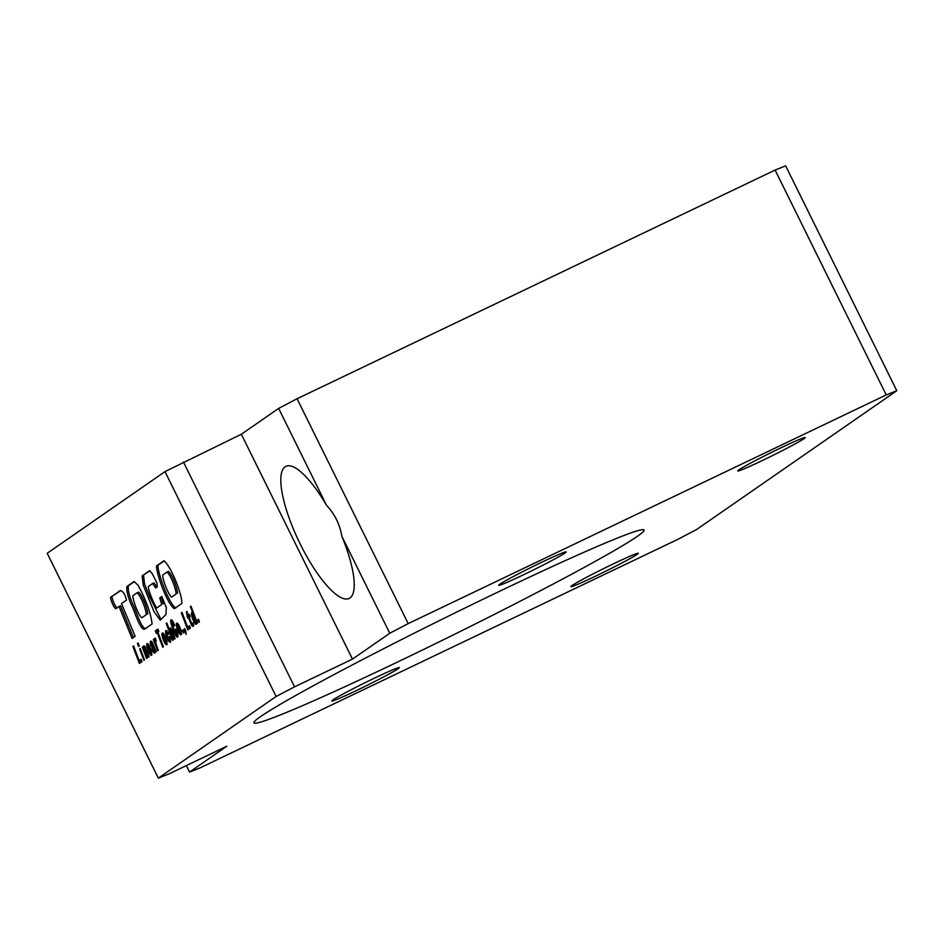 <?xml version="1.0" encoding="UTF-8"?>
<svg xmlns="http://www.w3.org/2000/svg" width="944" height="944" viewBox="0 0 944 944"><rect width="100%" height="100%" fill="white"/><g stroke="black" fill="none" stroke-linecap="round" stroke-linejoin="round"><path stroke-width="1.42" d="M500.049 591.062A217.592 9.487 -26.3 0 1 644.079 530.032A217.592 9.487 -26.3 0 1 397.967 661.827A217.592 9.487 -26.3 0 1 253.936 722.856A217.592 9.487 -26.3 0 1 500.049 591.062M326.518 505.264A73.231 20.65 -115.6 0 0 285.926 466.336A73.231 20.65 -115.6 0 0 285.112 466.808A73.231 20.65 -115.6 0 0 299.614 542.812A73.231 20.65 -115.6 0 0 349.127 598.461A73.231 20.65 -115.6 0 0 349.941 597.977A73.231 20.65 -115.6 0 0 341.905 536.393C339.84 524.416 334.707 514.032 326.518 505.264L278.645 408.398L241.345 434.252L164.988 471.622L276.12 696.483L158.332 778.139L168.893 773.938L226.843 746.22L189.543 772.074L200.104 767.861L678.146 539.189L696.554 529.537L896.8 390.722L886.239 394.934L408.197 623.606L389.778 633.259L352.478 659.113L294.54 686.831L183.407 461.97M374.414 678.158A37.666 1.64 -26.3 0 1 399.336 667.597A37.666 1.64 -26.3 0 1 356.738 690.406A37.666 1.64 -26.3 0 1 331.816 700.967A37.666 1.64 -26.3 0 1 374.414 678.158M613.435 563.816A37.666 1.64 -26.3 0 1 638.356 553.255A37.666 1.64 -26.3 0 1 595.758 576.064A37.666 1.64 -26.3 0 1 570.837 586.625A37.666 1.64 -26.3 0 1 613.435 563.816M541.278 562.482A37.666 1.64 -26.3 0 1 566.211 551.921A37.666 1.64 -26.3 0 1 523.613 574.731A37.666 1.64 -26.3 0 1 498.68 585.292A37.666 1.64 -26.3 0 1 541.278 562.482M780.299 448.14A37.666 1.64 -26.3 0 1 805.232 437.579A37.666 1.64 -26.3 0 1 762.634 460.389A37.666 1.64 -26.3 0 1 737.701 470.95A37.666 1.64 -26.3 0 1 780.299 448.14M139.157 660.611L133.588 645.979L132.903 646.451L139.358 663.467L141.978 661.65L141.093 659.278L139.157 660.611L141.187 659.526M144.526 659.88L140.231 648.575L139.606 649.012L143.913 660.304L144.526 659.88M139.264 646.026L138.084 642.994L137.458 643.419L138.638 646.463L139.264 646.026M143.405 647.442L143.665 648.681L142.898 646.723L142.296 647.147L146.58 658.452L147.205 658.015L144.397 648.032L148.444 657.166L149.081 656.729L144.857 646.475L143.759 645.897L143.405 647.442L144.857 646.758L145.057 647.726M144.975 648.41L145.73 648.08L144.975 648.41M146.698 645.838L149.246 653.295L151.559 655.278L151.134 650.097L150.521 653.071L148.704 650.18L150.615 648.858L149.093 645.318L147.075 643.596L146.698 645.838L148.208 645.602M150.179 642.687L150.934 645.885L151.524 643.36L152.539 644.504L152.055 649.024L154.202 653.047L154.899 652.918L154.993 650.912L155.642 652.174L156.303 651.714L151.866 641.625L150.615 641.141L150.179 642.687L151.63 641.991L151.831 643.218M154.592 639.395L155.017 641.814L153.955 639.064L153.341 639.489L157.636 650.794L158.262 650.357L155.654 642.652L156.185 640.634L155.17 637.979L154.592 639.395L155.536 638.935L154.58 639.359M158.828 631.453L157.931 629.105L155.335 630.899L156.244 633.259L157.188 632.598L162.757 647.242L163.442 646.77L157.86 632.126L158.828 631.453M161.979 635.241L164.527 642.699L166.828 644.681L166.427 639.501L165.802 642.486L163.985 639.584L165.908 638.25L164.374 634.722L162.356 632.999L161.979 635.241L163.489 635.005M165.554 632.763L168.115 640.244L170.368 642.227L169.743 636.339L169.082 636.787L169.413 640.008L166.864 635.111L166.781 632.787L168.103 634.486L168.787 634.014L167.973 632.232L165.908 630.545L165.554 632.763L167.088 632.633M170.368 631.548L170.439 629.978L171.017 630.356L174.487 639.112L175.124 638.663L172.127 630.828L170.357 627.854L169.542 628.185L169.708 630.627L166.781 622.969L166.168 623.394L172.622 640.398L173.259 639.961L170.368 631.548M171.773 629.99L171.017 630.356L171.784 630.026M170.675 621.577L173.849 631.973L177.13 637.212L178.003 636.032L177.33 632.386L176.162 628.999L175.466 629.483L176.74 634.828L175.195 632.881L171.761 622.698L172.056 622.084L172.787 622.863L174.144 625.943L174.793 625.494L172.233 620.361L171.017 619.76L170.675 621.577L172.127 620.881L172.268 621.954M171.843 622.379L170.852 622.863L171.832 622.415M176.351 625.424L178.853 632.74L181.142 634.769L181.177 630.852L178.982 625.199L177.177 623.028L176.375 623.524L176.351 625.424L177.861 625.176M198.488 619.264L199.444 621.813L198.747 622.297L197.78 619.748L198.488 619.264M144.597 629.164C140.951 630.474 136.007 616.054 132.986 608.514C128.301 598.555 126.272 591.215 126.897 586.484L134.024 581.539L138.06 585.186C146.143 600.219 150.816 613.14 152.09 623.972L144.597 629.164M164.988 471.622L47.2 553.278L158.332 778.139M120.336 590.519L110.448 597.446C111.51 602.331 113.233 606.107 115.628 608.786L119.086 606.485L132.018 638.415L135.122 636.268L121.493 603.57L126.461 600.16C125.269 594.578 123.227 591.369 120.336 590.519M161.825 596.514L166.321 607.558L165.991 614.485L160.268 620.161L153.99 611.606L148.55 598.354L143.264 585.162L142.143 575.864L149.589 570.707L152.397 573.893L157.011 583.203L157.235 586.743L155.595 587.888L152.586 583.557L148.361 586.484C148.09 590.26 153.483 602.921 156.669 608.019L161.731 604.514L159.76 597.941L161.825 596.514M174.333 608.703C167.43 604.396 156.043 573.48 156.551 565.893L163.949 560.771C171.572 566.955 182.416 595.263 181.85 603.499L174.333 608.703M190.358 606.626L193.06 613.694L192.246 612.55L191.479 612.821L192.151 617.647L194.122 622.379L196.199 624.326L196.281 622.167L196.836 623.618L197.461 623.193L190.983 606.19L190.358 606.626L191.018 606.308M191.337 624.751L192.623 626.403L193.732 625.306L192.824 622.946L191.844 623.996L189.189 617.246L190.157 616.574L189.366 614.509L188.399 615.181L186.971 611.441L186.346 611.889L187.762 618.237L188.564 617.695L191.337 624.751L192.788 624.055L193.709 625.365M187.585 627.04L182.015 612.408L181.331 612.88L187.797 629.884L190.405 628.079L189.52 625.707L187.585 627.04L189.614 625.955M185.744 631.076L184.835 628.716L184.139 629.2L186.133 634.427L185.744 631.076M183.065 629.943L184.033 632.492L183.325 632.987L182.369 630.427L183.065 629.943M896.8 390.722L785.668 165.861L775.107 170.062L297.065 398.746L278.645 408.398M241.345 434.252L352.478 659.113M341.905 536.393L389.778 633.259M297.065 398.746L408.197 623.606M775.107 170.062L886.239 394.934M186.334 765.596L189.543 772.074M294.54 686.831L276.12 696.483M119.086 606.485L120.537 605.788L133.375 637.483M128.148 624.468L126.697 625.164M120.596 590.673L110.448 597.446M111.888 596.761C112.961 601.635 114.684 605.411 117.08 608.089M146.273 614.721L142.013 617.683C138.603 616.491 132.738 599.794 132.833 595.77L137.104 592.808C141.14 596.124 146.261 610.178 146.273 614.721L142.013 617.683M147.724 614.037C147.712 609.482 142.579 595.428 138.556 592.112L137.104 592.808M146.049 628.48C142.402 629.79 137.458 615.358 134.437 607.818C129.753 597.859 127.723 590.519 128.349 585.799L126.897 586.484M128.349 585.799L134.39 581.598M161.011 619.441L149.612 596.726L144.574 584.088L143.547 575.191M149.836 570.849L142.202 575.828M157.034 587.192L154.037 582.861L152.586 583.557M161.731 604.514L156.669 608.019M163.182 603.818L161.212 597.257L159.76 597.941M161.212 597.257L162.014 596.702M176.068 594L171.478 597.174C167.761 593.457 162.356 578.932 162.722 575.049L166.97 572.111C170.829 575.061 176.327 589.858 176.068 594L171.478 597.174M177.507 593.316C177.779 589.162 172.28 574.365 168.421 571.415L166.97 572.111M175.785 608.007C168.87 603.7 157.495 572.784 157.99 565.208L156.551 565.893M157.99 565.208L164.256 560.866M198.535 619.382L197.78 619.748M196.942 621.848L196.281 622.167M196.399 623.984L195.668 624.326M195.691 621.884L196.458 623.016M196.411 622.981L194.971 623.677M196.234 622.733L194.783 623.429M195.125 621.907L194.122 622.379M194.157 620.574L193.414 620.928M193.449 618.91L192.729 619.264M192.883 617.305L192.151 617.647M192.541 615.877L191.75 616.255M192.847 613.352L192.977 614.556M192.93 614.332L191.479 615.028M192.883 613.989L191.443 614.686M192.6 612.975L191.361 613.565M193.721 613.376L193.06 613.694M195.538 620.798L195.278 622.049L194.134 620.527L192.659 614.721L195.538 620.798L196.387 620.385M196.576 620.857L195.585 621.329M195.939 619.193L195.219 619.535M195.349 617.647L194.688 617.966M195.325 617.6L194.665 617.919M194.676 615.889L193.945 616.231M194.334 614.981L193.485 615.382M196.765 621.376L195.443 622.002M191.325 622.887L190.664 623.205M189.237 617.364L188.564 617.695M189.166 614.815L188.422 615.488L189.154 617.4M188.422 615.488L186.971 616.172M189.213 614.933L187.762 615.63M187.018 611.559L186.346 611.889M189.437 614.686L188.399 615.181M193.142 623.783L192.293 624.185M193.603 625.943L192.623 626.403M193.485 625.152L192.033 625.837M188.293 626.71L189.142 628.952M182.062 612.526L181.331 612.88M184.894 628.846L184.139 629.2M183.112 630.073L182.369 630.427M177.743 623.488L177.791 624.727M177.72 623.606L176.28 624.291M177.26 623.099L176.375 623.524M181.342 634.451L180.611 634.805M180.528 632.397L181.531 633.707M181.39 633.601L179.938 634.285M181.036 633.176L179.584 633.872M179.82 632.268L178.853 632.74M178.864 630.934L178.121 631.288M178.239 629.459L177.507 629.813M177.72 627.972L176.988 628.326M177.401 626.568L176.622 626.946M177.826 624.999L176.375 625.695M180.398 631.3L180.151 632.539L178.923 631.076L177.543 625.329L180.398 631.3L181.189 630.911M181.307 631.489L180.446 631.902M180.859 629.778L180.151 630.12M180.328 628.232L179.643 628.562M180.269 628.043L179.572 628.385M179.561 626.368L178.841 626.71M179.136 625.506L178.333 625.884M178.711 624.786L177.637 625.294M178.711 624.775L177.543 625.329M181.401 631.973L180.28 632.515M172.115 620.255L172.127 620.881M171.867 620.031L170.663 620.609M174.097 623.748L173.389 624.078M173.531 622.497L172.787 622.863M173.507 622.45L172.752 622.816M173.071 621.6L172.056 622.084M173.047 621.577L171.926 622.12M177.814 634.321L176.74 634.828M177.696 633.743L176.858 634.144M177.578 633.306L176.823 633.672M177.295 632.291L176.575 632.633M176.823 630.816L176.091 631.158M176.209 629.129L175.466 629.483M177.873 636.858L177.13 637.212M176.988 634.722L178.003 636.079M177.909 636.008L176.469 636.704M177.307 635.253L175.855 635.949M176.198 634.474L175.242 634.934M175.383 633.235L174.581 633.613M174.628 631.607L173.849 631.973M173.861 629.66L173.071 630.037M173.189 627.902L172.422 628.279M172.622 626.32L171.867 626.674M172.174 624.881L171.43 625.235M171.867 623.595L171.088 623.96M166.817 623.075L166.168 623.394M170.345 630.321L169.708 630.627M170.899 628.409L171.1 629.66M170.899 628.704L169.448 629.388M170.805 628.315L169.448 628.964M170.25 627.854L169.542 628.185M172.398 631.524L171.714 631.843M171.513 629.471L170.439 629.978M166.97 630.816L167.005 632.067M166.946 630.97L165.495 631.666M166.522 630.509L165.625 630.934M168.162 632.633L167.383 633.011M168.115 632.539L167.3 632.928M167.973 632.22L166.781 632.787M170.64 639.442L169.519 639.973M170.545 638.97L169.731 639.359M170.475 638.699L169.719 639.064M170.168 637.566L169.46 637.896M169.778 636.457L169.082 636.787M170.628 641.885L169.849 642.262M169.767 639.855L170.77 641.165M170.628 641.059L169.177 641.755M170.274 640.634L168.823 641.33M169.094 639.772L168.115 640.244M168.126 638.451L167.395 638.805M167.477 636.917L166.746 637.271M166.958 635.406L166.227 635.749M166.604 634.014L165.849 634.368M167.053 632.445L165.601 633.129M163.395 633.341L163.43 634.557M163.359 633.495L161.92 634.179M162.982 633.011L162.038 633.459M167.088 641.896L165.979 642.427M166.994 641.46L166.203 641.837M166.982 641.401L166.203 641.767M166.64 640.209L165.943 640.539M166.463 639.631L165.766 639.961M167.041 644.398L166.309 644.752M166.179 642.333L167.218 643.678M167.112 643.596L165.66 644.292M166.687 643.124L165.235 643.82M165.483 642.239L164.527 642.699M164.551 640.893L163.819 641.247M163.996 637.129L164.669 639.112M164.634 639.041L163.182 639.737M164.103 637.507L162.651 638.191M163.017 636.457L162.274 636.822M163.465 634.887L162.026 635.583M163.713 635.418L164.433 636.657L163.218 637.495L163.147 635.17L164.516 635.029M165.129 636.327L164.433 636.657M164.303 634.616L163.147 635.17M165.176 636.457L163.218 637.495M157.908 632.256L157.188 632.598M158.026 629.341L156.787 630.203L157.624 632.386M156.787 630.203L155.335 630.899M155.312 638.345L154.71 638.64M154.002 639.171L153.341 639.489M155.913 639.914L154.686 640.504M151.429 641.236L150.226 641.814M156.043 651.218L155.288 651.584M155.701 650.581L154.993 650.912M154.993 652.658L154.202 653.047M155.146 651.985L153.73 652.658M154.332 650.581L155.135 651.891M154.462 650.888L153.022 651.584M153.294 650.145L152.539 650.499M152.834 648.658L152.055 649.024M153.636 645.307L153.341 647.372M153.306 647.171L151.854 647.855M153.317 646.321L151.866 647.018M153.483 645.602L152.043 646.298M153.612 645.342L152.161 646.038M153.518 645L152.456 645.495M153.447 644.835L152.562 645.259M153.199 644.186L152.539 644.504M152.786 643.242L152.09 643.584M152.609 642.84L151.524 643.36M151.264 643.985L150.474 644.363M151.665 642.439L150.226 643.124M154.214 650.074L153.553 650.64L152.834 648.788L153.412 646.782L154.214 650.074L155.264 649.578M155.323 649.696L154.191 650.227M154.922 648.681L154.155 649.047M154.674 648.021L154.014 648.339M154.073 646.463L153.412 646.782M155.441 649.968L153.943 650.77M148.102 643.938L148.149 645.141M148.078 644.091L146.627 644.776M147.701 643.607L146.757 644.056M151.807 652.493L150.698 653.024M151.713 652.056L150.922 652.434M151.701 651.997L150.922 652.363M151.359 650.805L150.662 651.136M151.182 650.227L150.485 650.558M151.76 654.994L151.028 655.348M150.898 652.929L151.937 654.275M151.819 654.192L150.367 654.888M151.394 653.72L149.954 654.416M150.202 652.835L149.246 653.295M149.27 651.49L148.527 651.844M148.715 647.726L149.388 649.708M149.353 649.637L147.901 650.333M148.822 648.091L147.37 648.788M147.736 647.053L146.993 647.407M148.184 645.484L146.745 646.18M148.432 646.003L149.152 647.254L147.937 648.103L147.866 645.767L149.235 645.625M149.848 646.923L149.152 647.254M149.022 645.212L147.866 645.767M149.895 647.053L147.937 648.103M144.762 646.369L143.394 647.018M144.196 645.908L143.5 646.251M146.344 649.578L145.671 649.897M145.47 647.525L144.397 648.032M142.945 646.841L142.296 647.147M144.302 648.375L143.665 648.681M138.131 643.1L137.458 643.419M140.278 648.693L139.606 649.012M139.865 660.281L140.715 662.523M133.635 646.097L132.903 646.451"/></g></svg>
